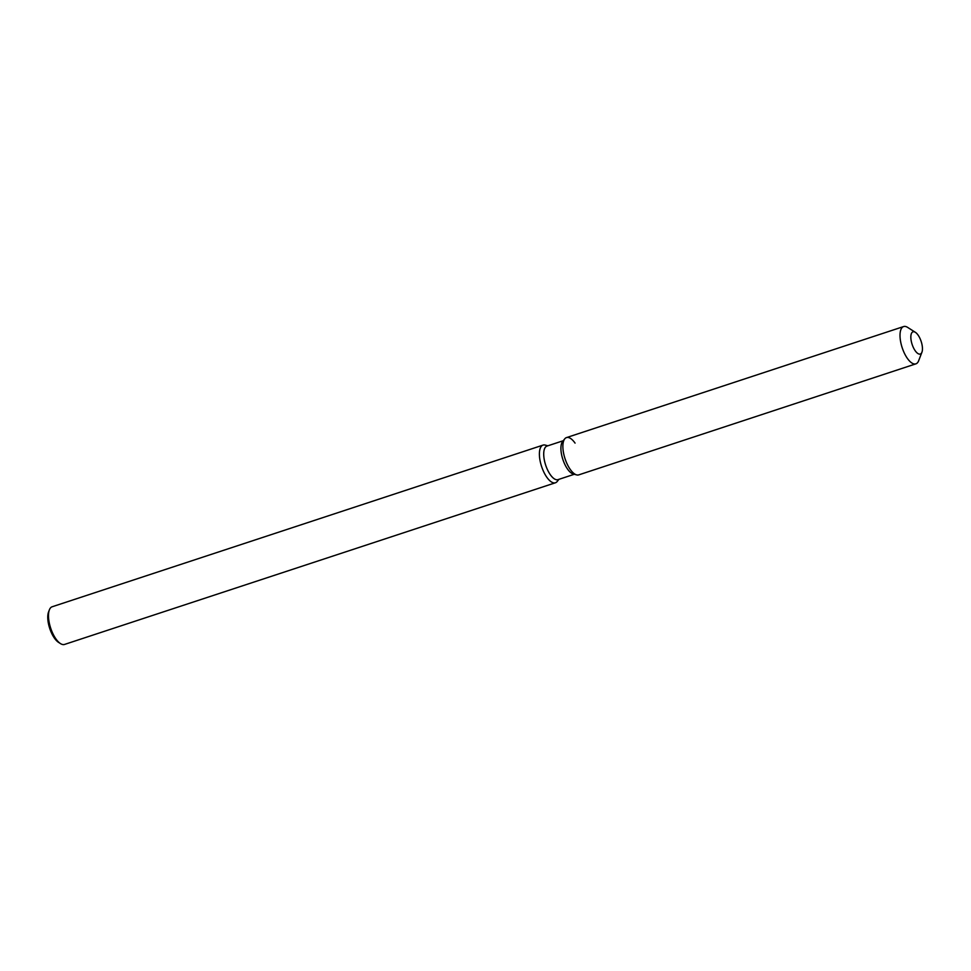<?xml version="1.0" encoding="UTF-8"?>
<svg xmlns="http://www.w3.org/2000/svg" width="971" height="971" viewBox="0 0 971 971"><rect width="100%" height="100%" fill="white"/><g stroke="black" fill="none" stroke-linecap="round" stroke-linejoin="round"><path stroke-width="1.46" d="M920.739 340.238A11.701 4.758 71.8 0 0 912.983 331.827A11.701 4.758 71.8 0 0 912.558 345.627A11.701 4.758 71.8 0 0 920.302 354.039A11.701 4.758 71.8 0 0 920.739 340.238A11.701 4.758 71.8 0 0 915.374 332.325A11.701 4.758 71.8 0 0 912.983 331.827A11.701 4.758 71.8 0 0 912.558 345.627A11.701 4.758 71.8 0 0 920.302 354.039A11.701 4.758 71.8 0 0 921.928 352.218A11.701 4.758 71.8 0 0 920.739 340.238M575.063 443.116A19.626 7.986 71.8 0 0 564.746 438.856L562.585 441.574A17.66 7.185 71.8 0 0 563.508 461.274A17.66 7.185 71.8 0 0 573.266 473.994L576.616 474.892A19.626 7.986 71.8 0 0 578.777 474.868L915.908 363.846A19.626 7.986 71.8 0 0 918.639 360.775L921.928 352.218M562.585 441.574L564.746 438.856A19.626 7.986 71.8 0 0 565.765 460.764A19.626 7.986 71.8 0 0 576.616 474.892A19.626 7.986 71.8 0 1 565.765 460.764A19.626 7.986 71.8 0 1 564.746 438.856A19.626 7.986 71.8 0 1 566.494 437.593L903.625 326.559A19.626 7.986 71.8 0 0 902.896 349.73A19.626 7.986 71.8 0 0 915.908 363.846M563.265 440.725L546.964 446.09A17.66 7.185 71.8 0 0 546.309 466.942A17.66 7.185 71.8 0 0 558.009 479.638L574.31 474.273M547.85 445.798L545.216 445.094A19.821 8.059 71.8 0 0 543.044 445.106A19.821 8.059 71.8 0 0 542.304 468.508A19.821 8.059 71.8 0 0 555.436 482.769A19.821 8.059 71.8 0 0 557.196 481.482L558.908 479.346M543.044 445.106L52.131 606.778A19.821 8.059 71.8 0 0 49.375 609.873A19.821 8.059 71.8 0 0 51.402 630.179A19.821 8.059 71.8 0 0 60.481 643.591A19.821 8.059 71.8 0 0 64.535 644.441L555.436 482.769M49.375 609.873L48.55 612.021A17.842 7.258 71.8 0 0 50.383 630.288A17.842 7.258 71.8 0 0 58.539 642.365L60.481 643.591M915.374 332.325L907.642 327.397A19.626 7.986 71.8 0 0 903.625 326.559M573.266 473.994L576.616 474.892"/></g></svg>
